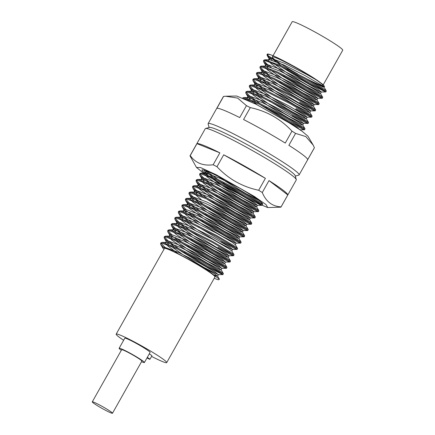<?xml version="1.0" encoding="UTF-8"?>
<svg xmlns="http://www.w3.org/2000/svg" width="435" height="435" viewBox="0 0 435 435"><rect width="100%" height="100%" fill="white"/><g stroke="black" fill="none" stroke-linecap="round" stroke-linejoin="round"><path stroke-width="0.65" d="M207.337 174.87A34.816 2.713 29.4 0 1 201.998 169.982A34.816 2.713 29.4 0 1 218.653 176.648A34.816 2.713 29.4 0 1 262.664 204.162A34.816 2.713 29.4 0 1 262.397 204.309M209.104 127.515L208.109 124.002A52.222 4.067 29.4 0 1 208.126 123.649A52.222 4.067 29.4 0 1 233.106 133.654A52.222 4.067 29.4 0 1 299.117 174.919A52.222 4.067 29.4 0 1 298.823 175.115L295.3 176.088M250.288 107.603C266.622 111.061 280.521 118.907 291.983 131.147L285.262 143.077A52.222 4.067 -150.6 0 0 243.567 119.527L250.288 107.603A52.222 4.067 -150.6 0 0 248.347 106.608A52.222 4.067 -150.6 0 0 246.444 105.651L239.723 117.581A52.222 4.067 -150.6 0 0 216.842 108.364L223.563 96.439A52.222 4.067 -150.6 0 0 223.362 96.603L208.126 123.649M207.533 175.898L248.581 199.453L267.715 207.571L266.062 204.619L254.17 196.343L216.075 174.685L200.622 167.584L196.462 167.426L190.008 155.866A52.222 4.067 29.4 0 1 190.051 155.73A52.222 4.067 29.4 0 1 190.247 155.561L196.968 143.637A52.222 4.067 29.4 0 1 219.854 152.848L196.968 143.637M296.295 179.601A52.222 4.067 -150.6 0 0 291.439 174.946A52.222 4.067 -150.6 0 0 230.267 138.689A52.222 4.067 -150.6 0 0 205.581 128.488L209.512 127.401A49.318 3.839 29.4 0 1 232.828 137.041A49.318 3.839 29.4 0 1 290.602 171.281A49.318 3.839 29.4 0 1 295.186 175.675L296.295 179.601A52.222 4.067 -150.6 0 1 296.278 179.954L281.037 207A52.222 4.067 29.4 0 0 281.081 206.859C272.359 206.462 266.089 201.688 262.272 192.526A52.222 4.067 29.4 0 0 258.667 190.269C242.338 186.811 228.44 178.964 216.978 166.725A52.222 4.067 29.4 0 0 215.031 165.735A52.222 4.067 29.4 0 0 213.134 164.778L219.854 152.848M205.581 128.488A52.222 4.067 -150.6 0 0 205.287 128.684L190.051 155.73M243.888 196.408A34.816 2.713 29.4 0 1 210.698 177.165M299.117 174.919L314.353 147.873A52.222 4.067 -150.6 0 0 314.396 147.737L307.675 159.661A52.222 4.067 -150.6 0 0 288.862 145.328L295.582 133.404L305.854 136.585L313.227 145.17L307.942 136.177L302.031 131.218L289.297 122.915L255.823 104.15L236.689 96.032L225.553 96.222L237.619 98.087L246.444 105.651M196.462 167.426L204.575 173.918M223.563 96.439L225.553 96.222M295.582 133.404A52.222 4.067 -150.6 0 0 291.983 131.147M313.227 145.17L314.396 147.737M267.715 207.571L280.836 207.163A52.222 4.067 29.4 0 0 281.037 207M213.134 164.778C203.058 166.083 195.429 163.011 190.247 155.561M258.667 190.269L265.388 178.345L223.699 154.8L216.978 166.725M281.081 206.859L287.801 194.934L268.993 180.601L262.272 192.526M223.699 154.8A52.222 4.067 29.4 0 1 265.388 178.345M268.993 180.601A52.222 4.067 29.4 0 1 287.801 194.934M322.857 85.499L342.726 50.226A29.004 2.257 -150.6 0 0 306.104 27.329A29.004 2.257 -150.6 0 0 292.19 21.75L272.315 57.018A29.004 2.257 29.4 0 1 286.23 62.596A29.004 2.257 29.4 0 1 322.857 85.499A29.004 2.257 29.4 0 1 308.942 79.92A29.004 2.257 29.4 0 1 306.599 78.719M149.254 353.911A3.659 0.283 29.4 0 1 151.929 355.743L149.939 359.272A3.659 0.283 29.4 0 1 148.183 358.565A3.659 0.283 29.4 0 1 146.986 357.929M147.264 357.439A3.659 0.283 29.4 0 1 149.939 359.272M121.321 350.3A14.502 1.131 29.4 0 1 119.13 348.288L124.807 338.207A14.502 1.131 29.4 0 1 131.761 340.996A14.502 1.131 29.4 0 1 150.075 352.448L144.398 362.524A14.502 1.131 29.4 0 1 141.538 361.692M119.13 348.288A14.502 1.131 29.4 0 1 126.085 351.072A14.502 1.131 29.4 0 1 144.398 362.524M92.274 401.858L121.659 349.713A11.604 0.903 29.4 0 1 127.221 351.942A11.604 0.903 29.4 0 1 141.87 361.099L112.486 413.25A11.604 0.903 29.4 0 1 106.923 411.021A11.604 0.903 29.4 0 1 92.274 401.858A11.604 0.903 29.4 0 1 97.837 404.088A11.604 0.903 29.4 0 1 112.486 413.25M123.643 340.273A29.004 2.257 29.4 0 1 116.167 334.14L164.43 248.483A29.004 2.257 29.4 0 1 178.345 254.062A29.004 2.257 29.4 0 1 214.972 276.959L166.708 362.616A29.004 2.257 29.4 0 1 152.794 357.037A29.004 2.257 29.4 0 1 151.554 356.406M116.167 334.14A29.004 2.257 29.4 0 1 130.081 339.713A29.004 2.257 29.4 0 1 166.708 362.616M287.067 69.54L310.237 83.384L324.771 90.784M281.048 66.664L309.791 84.172L325.739 91.975L326.304 90.986L322.846 88.327L304.821 77.734L281.206 65.745L264.828 59.785L263.914 60.112L263.469 60.9L263.67 61.879L268.683 66.62M325.891 91.926L322.4 89.115L304.375 78.523L280.765 66.533L265.132 60.628L263.469 60.9M283.522 75.837L306.686 89.681L321.22 97.081M277.497 72.96L306.245 90.469L320.986 97.946L322.34 98.223L322.754 97.282L319.295 94.629L301.27 84.031L277.66 72.041L262.028 66.142L260.364 66.414L259.923 67.202L260.125 68.175L262.832 71.035L269.858 76.429M322.34 98.223L318.85 95.417L300.83 84.82L277.215 72.83L261.587 66.93L259.923 67.202M279.971 82.133L303.141 95.983L317.675 103.378M273.952 79.262L302.695 96.766L317.436 104.242L318.795 104.52L319.203 103.579L315.745 100.925L297.725 90.333L274.11 78.338L258.482 72.438L256.819 72.71L256.373 73.499L256.574 74.472L259.287 77.332L266.307 82.726M318.795 104.52L315.304 101.714L297.279 91.116L273.664 79.126L258.037 73.227L256.373 73.499M299.59 102.279L314.124 109.674M270.401 85.559L299.144 103.068L313.891 110.544L315.244 110.822L315.658 109.881L312.199 107.222L294.174 96.63L270.559 84.64L254.932 78.735L253.268 79.007L252.822 79.795L253.023 80.774L255.736 83.629L262.756 89.023M315.244 110.822L311.754 108.01L293.728 97.418L270.119 85.429L254.486 79.523L252.822 79.795M296.039 108.576L310.574 115.976M295.599 109.364L310.34 116.841L311.694 117.118L312.107 116.178L308.649 113.524L290.623 102.926L267.014 90.937L251.381 85.037L249.717 85.309L249.277 86.092L249.478 87.071L252.186 89.931L259.211 95.325M311.694 117.118L308.203 114.307L290.183 103.715L266.568 91.725L250.941 85.825L249.277 86.092M269.325 101.029L292.494 114.878L307.028 122.273M292.048 115.661L306.789 123.138L308.149 123.415L308.562 122.474L305.098 119.821L287.078 109.223L263.463 97.233L247.836 91.334L246.172 91.606L245.726 92.394L245.927 93.367L248.641 96.227L255.66 101.621M308.149 123.415L304.658 120.609L286.632 110.011L263.023 98.022L247.39 92.122L245.726 92.394M265.774 107.325L288.943 121.175L303.478 128.57M259.755 104.454L288.497 121.963L303.244 129.434L304.598 129.712L305.011 128.776L301.553 126.117L283.528 115.525L259.912 103.535L244.285 97.63L242.605 97.929M304.598 129.712L301.107 126.906L283.082 116.314L259.472 104.318L243.741 98.408M223.193 182.907L246.357 196.75L260.891 204.151M217.168 180.03L245.916 197.539L260.657 205.016L262.011 205.293L262.425 204.352L258.966 201.693L240.941 191.101L217.331 179.111L201.699 173.212L200.035 173.478L199.589 174.266L199.79 175.245L202.503 178.105L209.529 183.499M262.011 205.293L258.52 202.482L240.501 191.889L216.886 179.9L201.253 173.995L199.589 174.266M219.642 189.203L242.812 203.047L257.346 210.448M213.623 186.327L242.366 203.836L257.107 211.312L258.466 211.589L258.874 210.649L255.416 207.995L237.39 197.398L213.781 185.408L198.148 179.508L196.484 179.78L196.044 180.568L196.245 181.542L198.953 184.402L205.978 189.796M258.466 211.589L254.97 208.784L236.95 198.186L213.335 186.196L197.708 180.297L196.044 180.568M216.092 195.5L239.261 209.349L253.795 216.744M210.072 192.629L238.815 210.138L253.561 217.609L254.915 217.886L255.329 216.945L251.865 214.292L233.845 203.7L210.23 191.71L194.603 185.805L192.939 186.077L192.493 186.865L192.694 187.838L195.407 190.699L202.427 196.093M254.915 217.886L251.425 215.08L233.399 204.483L209.79 192.493L194.157 186.593L192.493 186.865M212.546 201.796L235.71 215.646L250.245 223.041M206.522 198.925L235.27 216.434L250.011 223.911L251.365 224.188L251.778 223.247L248.32 220.588L230.294 209.996L206.685 198.007L191.052 192.107L189.388 192.373L188.948 193.162L189.143 194.141L191.857 196.995L198.882 202.389M251.365 224.188L247.874 221.377L229.854 210.785L206.239 198.795L190.612 192.89L188.948 193.162M208.996 208.099L232.165 221.942L246.699 229.343M202.976 205.222L231.719 222.731L246.46 230.207L247.819 230.485L248.227 229.544L244.769 226.891L226.744 216.293L203.134 204.303L187.501 198.403L185.837 198.675L185.397 199.458L185.598 200.437L188.306 203.297L195.331 208.691M247.819 230.485L244.323 227.674L226.303 217.081L202.688 205.092L187.061 199.192L185.397 199.458M205.445 214.395L228.614 228.244L243.149 235.639M199.426 211.519L228.168 229.027L242.915 236.504L244.269 236.781L244.682 235.841L241.218 233.187L223.198 222.589L199.583 210.6L183.956 204.7L182.292 204.972L181.846 205.76L182.047 206.734L184.761 209.594L191.781 214.988M244.269 236.781L240.778 233.976L222.753 223.378L199.143 211.388L183.51 205.489L181.846 205.76M201.9 220.692L225.064 234.541L239.598 241.936M195.875 217.821L224.623 235.33L239.364 242.801L240.718 243.078L241.131 242.143L237.673 239.484L219.648 228.892L196.038 216.902L180.405 210.997L178.742 211.269L178.301 212.057L178.497 213.03L181.21 215.891L188.235 221.284M240.718 243.078L237.227 240.272L219.207 229.68L195.592 217.685L179.965 211.785L178.301 212.057M198.349 226.994L221.518 240.838L236.053 248.238M221.072 241.626L235.813 249.103L237.173 249.38L237.581 248.439L234.122 245.78L216.103 235.188L192.487 223.198L176.855 217.299L175.191 217.565L174.75 218.354L174.952 219.332L177.665 222.193L184.685 227.587M237.173 249.38L233.682 246.569L215.657 235.977L192.042 223.987L176.414 218.082L174.75 218.354M217.968 247.134L232.502 254.535M188.779 230.414L217.522 247.923L232.268 255.399L233.622 255.677L234.035 254.736L230.572 252.082L212.552 241.485L188.937 229.495L173.309 223.595L171.646 223.867L171.2 224.65L171.401 225.629L174.114 228.489L181.134 233.883M233.622 255.677L230.131 252.871L212.106 242.273L188.496 230.284L172.864 224.384L171.2 224.65M191.253 239.587L214.417 253.436L228.951 260.831M185.228 236.716L213.976 254.219L228.718 261.696L230.071 261.973L230.485 261.033L227.026 258.379L209.001 247.787L185.392 235.792L169.759 229.892L168.095 230.164L167.654 230.952L167.85 231.926L170.563 234.786L177.589 240.18M230.071 261.973L226.581 259.168L208.561 248.57L184.946 236.58L169.318 230.68L167.654 230.952M187.702 245.884L210.872 259.733L225.406 267.128M181.683 243.013L210.426 260.522L225.167 267.998L226.526 268.275L226.934 267.335L223.476 264.676L205.456 254.083L181.841 242.094L166.213 236.189L164.55 236.461L164.104 237.249L164.305 238.228L167.018 241.082L174.038 246.476M226.526 268.275L223.035 265.464L205.01 254.872L181.395 242.882L165.768 236.977L164.104 237.249M184.152 252.186L207.321 266.03L221.855 273.43M178.132 249.309L206.875 266.818L222.823 274.621L223.389 273.631L219.925 270.978L201.905 260.38L178.29 248.39L162.663 242.491L160.999 242.763L160.553 243.546L160.754 244.524L163.245 247.183M222.976 274.572L219.485 271.761L201.459 261.169L177.85 249.179L162.217 243.279L160.553 243.546M267.248 54.397A34.805 2.713 -150.6 0 0 268.629 56.006L281.494 65.875M267.019 54.603L267.264 54.174A34.805 2.713 -150.6 0 1 270.673 54.777L268.683 54.331L267.019 54.603L267.22 55.577L272.228 60.324M263.898 60.623L266.829 63.95L271.288 67.485M260.347 66.925L263.278 70.247L267.737 73.781M256.802 73.221L259.728 76.544L270.847 84.771M253.252 79.518L256.182 82.846L267.297 91.067M249.701 85.815L252.632 89.142L263.746 97.369M246.156 92.117L249.081 95.439L260.201 103.666M207.223 171.635L217.614 179.242M205.826 171.607L213.074 177.197M200.018 173.989L202.949 177.317L214.063 185.538M196.468 180.291L199.399 183.613L210.518 191.84M192.922 186.588L195.848 189.91L206.968 198.137M189.372 192.884L192.303 196.212L203.417 204.434M185.821 199.181L188.752 202.509L199.872 210.736M182.276 205.483L185.93 209.425M189.665 212.34L196.321 217.032M178.725 211.78L181.656 215.102L192.77 223.329M175.174 218.076L178.105 221.404L189.225 229.626M171.629 224.378L174.555 227.701L185.674 235.928M168.079 230.675L171.733 234.617M175.468 237.532L182.124 242.224M164.528 236.972L167.459 240.299L178.578 248.521M160.983 243.268L165.648 248.037M163.968 249.309L162.842 247.912C161.456 245.661 173.326 250.892 187.741 258.874L209.11 271.451L219.425 279.243L218.517 279.803A34.805 2.713 29.4 0 1 214.237 278.264M162.842 247.912L162.831 247.52M297.741 73.939A29.004 2.257 29.4 0 1 272.315 57.018M270.673 54.777C279.879 58.165 306.838 72.982 318.099 80.943L323.064 84.607L324.488 86.418L321.775 85.994L310.981 81.176M291.749 70.856L268.629 56.006M315.027 83.112L322.841 86.967L324.004 87.13L320.894 84.809L304.853 75.5L283.854 64.951L269.934 59.802L268.444 60.073L268.422 60.541M269.151 61.71L270.994 63.532L286.148 74.418L306.262 86.543L319.29 93.264L320.475 93.541L317.343 91.105L301.303 81.796L280.303 71.248L266.389 66.098L264.893 66.37L264.871 66.838M265.6 68.007L267.443 69.834L282.598 80.714L302.711 92.84L315.739 99.561L316.925 99.838L313.798 97.407L297.757 88.093L276.758 77.544L262.838 72.4L261.343 72.667L261.321 73.134M262.055 74.309L263.898 76.13L279.047 87.016L299.16 99.136L312.194 105.863L313.379 106.135L310.247 103.704L294.207 94.395L273.207 83.841L259.287 78.697L257.797 78.969L257.776 79.436M258.504 80.605L260.347 82.427L275.502 93.313L295.615 105.439L308.643 112.159L309.829 112.437L306.697 110.001L290.656 100.692L269.656 90.143L255.742 84.994L254.247 85.265L254.225 85.733M254.953 86.902L256.797 88.724L271.951 99.61L292.064 111.735L305.093 118.456L306.278 118.733L303.151 116.297L287.111 106.988L266.111 96.439L252.191 91.29L250.696 91.562L250.674 92.03M251.408 93.199L253.252 95.026L268.406 105.912L288.514 118.032L301.547 124.753L302.733 125.03L299.601 122.599L283.56 113.285L262.561 102.736L248.641 97.592L247.151 97.864L247.129 98.332M247.858 99.501L249.239 100.904M218.424 176.534L225.819 181.487L245.933 193.613L258.569 200.176M239.68 188.165L219.974 178.317L206.059 173.168L204.564 173.44L204.542 173.908M205.271 175.077L207.114 176.898L222.269 187.784L242.382 199.91L255.41 206.63L256.596 206.908L257.482 205.331L254.355 202.9L238.315 193.586L217.315 183.037L203.395 177.893L201.9 178.165L202.096 179.095L204.053 181.264M258.874 210.649L256.574 206.799L253.469 204.472L237.428 195.163L216.423 184.614L202.509 179.465L201.013 179.737L200.992 180.204M201.726 181.373L203.564 183.2L218.718 194.081L238.831 206.206L251.865 212.927L253.05 213.204L249.918 210.774L233.878 201.459L212.878 190.911L198.958 185.767L197.468 186.033L197.446 186.501M198.175 187.675L200.018 189.497L215.173 200.383L235.286 212.503L248.314 219.229L249.5 219.501L250.386 217.93L247.254 215.494L231.213 206.185L210.214 195.636L196.299 190.486L194.804 190.758L194.994 191.694L196.957 193.863M251.778 223.247L249.478 219.392L246.368 217.07L230.327 207.761L209.327 197.207L195.413 192.063L193.918 192.335L193.896 192.803M194.624 193.972L201.193 199.545M209.202 205.102L231.735 218.805L244.764 225.526L245.949 225.803L246.835 224.226L243.709 221.796L227.668 212.481L206.668 201.932L192.749 196.789L191.253 197.055L191.449 197.99L193.406 200.16M248.227 229.544L245.927 225.689L242.822 223.367L226.782 214.058L205.777 203.509L191.862 198.36L190.367 198.632L190.345 199.1M191.079 200.269L192.917 202.09L208.071 212.976L228.185 225.102L241.218 231.822L242.404 232.1L243.29 230.523L240.158 228.092L224.117 218.783L203.118 208.229L189.198 203.085L187.708 203.357L187.898 204.287L189.856 206.456M244.682 235.841L242.377 231.991L239.272 229.664L223.231 220.355L202.231 209.806L188.311 204.657L186.822 204.928L186.8 205.396M187.528 206.565L189.372 208.392L204.526 219.278L224.639 231.398L237.668 238.119L238.853 238.396L235.721 235.966L219.68 226.651L198.681 216.103L184.766 210.959L183.271 211.231L183.249 211.698M183.978 212.867L185.821 214.689L198.556 223.998M188.409 214.542L201.862 223.998L221.975 236.123L235.003 242.844L236.189 243.121L235.302 244.698L232.176 242.262L216.135 232.953L195.136 222.405L181.216 217.255L179.72 217.527L179.698 217.995M180.433 219.164L182.276 220.985L195.005 230.294M184.864 220.839L198.316 230.3L218.424 242.42L231.458 249.141L232.643 249.418L231.757 250.995L228.625 248.559L212.584 239.25L191.585 228.701L177.665 223.552L176.175 223.824L176.153 224.291M176.882 225.46L178.725 227.282L193.879 238.168L213.993 250.294L227.021 257.014L228.206 257.292L225.074 254.861L209.034 245.547L188.034 234.998L174.12 229.849L172.624 230.12L172.603 230.588M173.331 231.763L175.174 233.584L190.329 244.47L210.442 256.59L223.47 263.316L224.656 263.588L221.529 261.158L205.489 251.843L184.489 241.294L170.569 236.151L169.074 236.422L169.052 236.89M169.786 238.059L171.629 239.881L186.778 250.767L206.891 262.892L219.925 269.613L221.11 269.89L217.978 267.454L201.938 258.145L180.938 247.597L167.018 242.447L165.528 242.719L165.507 243.187M166.235 244.356L168.079 246.177L178.546 253.975M214.575 275.127L217.56 276.187L214.428 273.751L198.387 264.442L187.741 258.874M318.099 80.943L305.74 73.923L284.74 63.374L270.826 58.225L269.33 58.497L269.754 59.78M273.582 63.385L287.035 72.846L307.148 84.966L320.176 91.687L321.362 91.964L318.235 89.534L302.194 80.219L281.189 69.671L267.275 64.527L265.78 64.799L265.97 65.728L267.933 67.898M270.032 69.682L283.484 79.143L303.597 91.268L316.631 97.989L317.816 98.266L314.684 95.831L298.644 86.521L277.644 75.973L263.724 70.823L262.234 71.095L262.425 72.025L264.382 74.195M266.486 75.984L279.939 85.439L300.052 97.565L313.08 104.286L314.266 104.563L311.134 102.127L295.093 92.818L274.093 82.269L260.179 77.12L258.684 77.392L258.874 78.327L260.837 80.497M262.936 82.28L276.388 91.736L296.501 103.862L309.53 110.582L310.715 110.86L307.588 108.429L291.548 99.115L270.543 88.566L256.628 83.422L255.133 83.689L255.323 84.624L257.286 86.793M259.385 88.577L272.837 98.038L292.951 110.158L305.984 116.884L307.17 117.156L304.038 114.726L287.997 105.411L266.998 94.863L253.078 89.719L251.588 89.991L251.778 90.92L253.735 93.09M255.84 94.879L269.292 104.335L289.405 116.46L302.434 123.181L307.996 123.469M302.733 125.03L303.619 123.458L300.487 121.022L284.446 111.713L263.447 101.165L249.532 96.015L248.037 96.287L248.227 97.222L250.19 99.387M252.289 101.176L257.112 104.808M300.03 129.826L296.942 127.319L284.066 119.75M209.05 172.064L206.946 171.591L205.45 171.863L205.641 172.798L207.604 174.968M209.703 176.751L223.155 186.213L243.268 198.333L256.297 205.059L257.482 205.331M206.157 183.048L219.604 192.509L239.718 204.635L252.751 211.356L253.937 211.633L250.805 209.197L234.764 199.888L213.764 189.339L199.844 184.19L198.355 184.462L198.545 185.392L200.502 187.561M202.607 189.35L216.059 198.806L236.172 210.931L249.201 217.652L250.386 217.93M210.089 203.531L232.622 217.228L245.65 223.949L246.835 224.226M195.511 201.943L208.963 211.405L229.071 223.525L242.105 230.251L243.29 230.523M191.96 208.245L205.412 217.701L225.526 229.827L238.554 236.548L239.739 236.825L236.607 234.389L220.567 225.08L199.567 214.531L185.653 209.382L184.157 209.654L184.348 210.589L186.31 212.753M236.189 243.121L233.062 240.685L217.021 231.376L196.022 220.828L182.102 215.678L180.607 215.95L180.802 216.886L182.76 219.055M232.643 249.418L229.511 246.988L213.471 237.673L192.471 227.124L178.551 221.98L177.061 222.252L177.252 223.182L179.209 225.352M181.313 227.135L194.766 236.596L214.879 248.722L227.907 255.443L229.093 255.72L225.961 253.284L209.92 243.975L188.92 233.421L175.006 228.277L173.511 228.549L173.701 229.479L175.664 231.648M177.763 233.437L191.215 242.893L211.328 255.019L225.433 262.055L222.415 259.581L206.375 250.272L185.375 239.723L171.455 234.574L169.96 234.846L170.156 235.781L167.85 231.926M170.389 236.129L172.113 237.95M174.217 239.734L187.67 249.19L207.778 261.315L221.888 268.351L218.865 265.883L202.824 256.568L181.825 246.02L167.91 240.87L166.415 241.142L165.528 242.719M166.839 242.425L168.568 244.247M170.667 246.031L184.119 255.492L204.232 267.612L218.337 274.648L215.314 272.179L199.273 262.865L178.274 252.316L164.359 247.172L162.864 247.444M219.425 279.243L217.538 276.078M161.912 242.431L166.398 242.404M223.389 273.631L221.083 269.776M165.463 236.134L169.949 236.107M226.934 267.335L224.634 263.479M169.014 229.832L173.5 229.81M230.485 261.033L228.185 257.183M172.559 223.536L177.045 223.508M234.035 254.736L231.73 250.886M176.11 217.239L180.596 217.212M237.581 248.439L235.281 244.584M179.66 210.942L184.146 210.915M241.131 242.143L238.831 238.288M183.206 204.64L187.692 204.613M186.756 198.344L191.242 198.316M190.307 192.047L194.793 192.02M193.852 185.745L198.338 185.723M255.329 216.945L253.023 213.096M197.403 179.448L201.889 179.421M200.954 173.152L205.434 173.125M262.425 204.352L261.13 202.188M243.54 97.576L248.021 97.549M305.011 128.776L302.711 124.921M247.085 91.274L251.571 91.247M308.562 122.474L306.256 118.624M250.636 84.977L255.122 84.95M312.107 116.178L309.807 112.322M254.187 78.681L258.667 78.653M315.658 109.881L313.358 106.026M257.732 72.379L262.218 72.357M319.203 103.579L316.903 99.729M261.283 66.082L265.769 66.055M322.754 97.282L320.454 93.433M264.828 59.785L269.314 59.758M326.304 90.986L324.004 87.13M324.026 87.245L324.488 86.418M268.444 60.073L269.33 58.497M320.475 93.541L321.362 91.964M264.893 66.37L265.78 64.799M316.925 99.838L317.816 98.266M261.343 72.667L262.234 71.095M313.379 106.135L314.266 104.563M257.797 78.969L258.684 77.392M309.829 112.437L310.715 110.86M254.247 85.265L255.133 83.689M306.278 118.733L307.17 117.156M250.696 91.562L251.588 89.991M247.151 97.864L248.037 96.287M204.564 173.44L205.45 171.863M201.013 179.737L201.9 178.165M253.05 213.204L253.937 211.633M197.468 186.033L198.355 184.462M193.918 192.335L194.804 190.758M190.367 198.632L191.253 197.055M186.822 204.928L187.708 203.357M238.853 238.396L239.739 236.825M183.271 211.231L184.157 209.654M179.72 217.527L180.607 215.95M176.175 223.824L177.061 222.252M228.206 257.292L229.093 255.72M172.624 230.12L173.511 228.549M224.656 263.588L225.542 262.017M169.074 236.422L169.96 234.846M221.11 269.89L221.997 268.313M217.56 276.187L218.446 274.61M162.956 248.206L160.754 244.524M269.521 59.432L267.22 55.577M321.253 92.002L325.739 91.975M265.97 65.728L263.67 61.879M317.702 98.305L322.194 98.277M262.425 72.025L260.125 68.175M314.157 104.601L318.643 104.574M258.874 78.327L256.574 74.472M310.606 110.898L315.092 110.871M255.323 84.624L253.023 80.774M307.061 117.194L311.547 117.173M251.778 90.92L249.478 87.071M248.227 97.222L245.927 93.367M299.96 129.793L304.446 129.766M205.641 172.798L204.048 170.134M257.373 205.369L261.865 205.342M202.096 179.095L199.79 175.245M253.828 211.671L258.314 211.644M198.545 185.392L196.245 181.542M250.277 217.968L254.763 217.94M194.994 191.694L192.694 187.838M246.727 224.264L251.218 224.237M191.449 197.99L189.143 194.141M243.181 230.561L247.667 230.539M187.898 204.287L185.598 200.437M239.631 236.863L244.117 236.836M184.348 210.589L182.047 206.734M236.08 243.16L240.571 243.132M180.802 216.886L178.497 213.03M232.535 249.456L237.021 249.429M177.252 223.182L174.952 219.332M228.984 255.758L233.47 255.731M173.701 229.479L171.401 225.629M225.433 262.055L229.925 262.028M221.888 268.351L226.374 268.324M166.235 241.458L164.305 238.228M218.337 274.648L222.823 274.621"/></g></svg>
